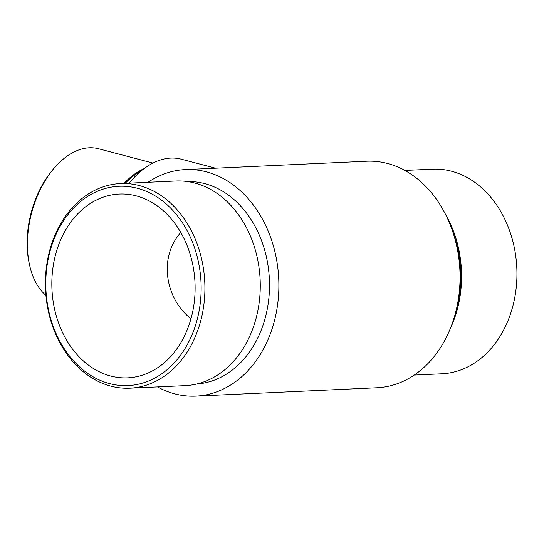 <?xml version="1.0" encoding="UTF-8"?>
<svg xmlns="http://www.w3.org/2000/svg" width="544" height="544" viewBox="0 0 544 544"><rect width="100%" height="100%" fill="white"/><g stroke="black" fill="none" stroke-linecap="round" stroke-linejoin="round"><path stroke-width="0.82" d="M110.656 376.02A91.997 71.597 -92.6 0 0 127.711 377.849A91.997 71.597 -92.6 0 0 194.99 282.649A91.997 71.597 -92.6 0 0 119.231 194.052A91.997 71.597 -92.6 0 0 51.959 278.27A91.997 71.597 -92.6 0 0 110.656 376.02M190.992 318.709C166.525 300.057 157.461 258.883 180.764 232.465M215.506 168.191L181.166 159.154A90.12 54.985 104.8 0 0 129.173 183.151M157.481 386.92A113.39 88.244 -92.6 0 0 174.774 393.863A113.39 88.244 -92.6 0 0 195.799 396.127A113.39 88.244 -92.6 0 0 278.725 278.786A113.39 88.244 -92.6 0 0 185.348 169.585A113.39 88.244 -92.6 0 0 148.036 182.281M196.758 384.016A101.354 78.88 -92.6 0 0 269.368 279.222A101.354 78.88 -92.6 0 0 187.415 181.553M195.799 396.127L376.978 387.763A113.39 88.244 -92.6 0 0 459.904 270.429A113.39 88.244 -92.6 0 0 366.527 161.228L185.348 169.585M109.575 383.608A99.749 77.629 -92.6 0 0 196.615 254.551A99.749 77.629 -92.6 0 0 64.233 219.694A99.749 77.629 -92.6 0 0 109.575 383.608M129.873 388.192L185.232 385.635A102.428 79.71 -92.6 0 0 260.134 279.643A102.428 79.71 -92.6 0 0 175.787 181.002L120.428 183.559A102.428 79.71 87.4 0 1 204.775 282.2A102.428 79.71 87.4 0 1 129.873 388.192A102.428 79.71 87.4 0 1 110.881 386.152A102.428 79.71 87.4 0 1 45.526 277.318A102.428 79.71 87.4 0 1 120.428 183.559M456.198 310.175A101.354 78.88 -92.6 0 0 452.554 231.193M414.29 375.068L441.898 373.789A102.428 79.71 -92.6 0 0 516.8 280.031A102.428 79.71 -92.6 0 0 451.452 171.197A102.428 79.71 -92.6 0 0 432.46 169.157L404.852 170.435M450.466 328.209A102.428 79.71 -92.6 0 0 445.189 213.758M125.168 183.342A78.091 47.641 -75.2 0 1 140.76 171.251M29.485 264.642L29.084 262.772A76.486 46.662 -75.2 0 1 53.931 168.388L55.202 166.954A79.159 48.294 104.8 0 0 29.485 264.642A79.159 48.294 104.8 0 0 45.92 295.344M124.066 183.389A79.159 48.294 -75.2 0 1 143.983 168.694M152.952 163.064L98.457 148.716A79.159 48.294 104.8 0 0 55.202 166.954"/></g></svg>
